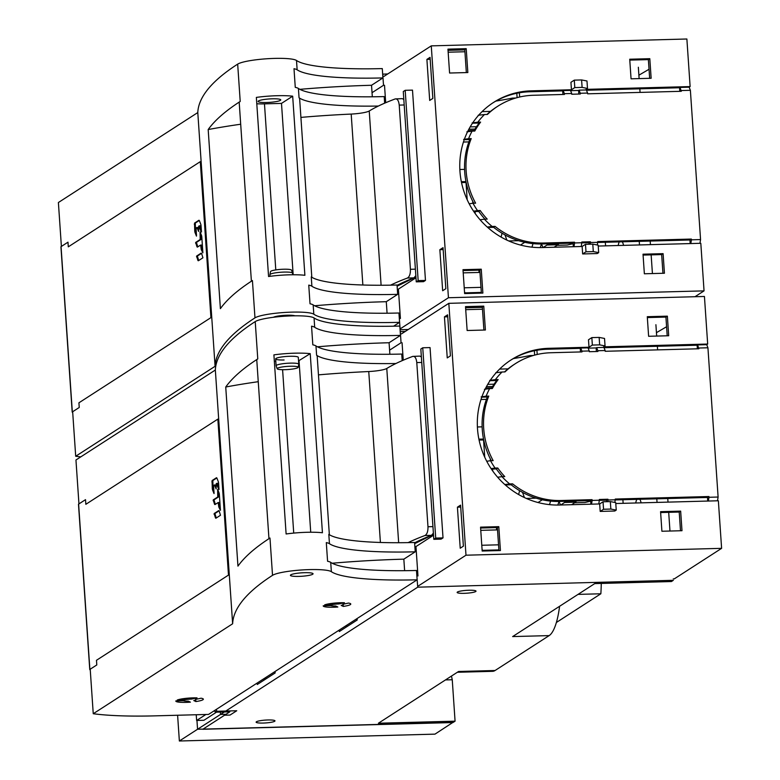 <?xml version="1.0" encoding="UTF-8"?>
<svg xmlns="http://www.w3.org/2000/svg" width="780" height="780" viewBox="0 0 780 780"><rect width="100%" height="100%" fill="white"/><g stroke="black" fill="none" stroke-linecap="round" stroke-linejoin="round"><path stroke-width="1.17" d="M90.207 669.201L93.249 713.729L232.635 623.776L215.339 370.032L75.953 459.995L78.946 503.9M216.762 477.867L212.599 480.558L212.833 488.319A2.827 0.731 -91.5 0 0 213.174 490.152L214.071 492.463M214.432 485.004L214.734 484.994A2.827 0.731 88.5 0 1 214.841 484.955A2.827 0.731 88.5 0 1 215.29 485.491L216.197 487.812M217.337 483.317L217.727 484.75A2.827 0.731 -91.5 0 0 218.069 486.584L218.975 488.894M218.127 490.523L218.264 496.967L213.739 499.892L215.007 504.036A2.827 0.731 -91.5 0 0 215.212 504.426M218.644 502.534L219.151 505.567A2.827 0.731 -91.5 0 0 219.492 507.4L220.389 509.71M219.005 510.734L214.666 513.533L215.933 517.676A2.827 0.731 -91.5 0 0 216.148 518.066M402.197 360.643L401.749 354.052A118.209 17.852 -3.9 0 1 315.968 345.93A30.264 4.573 176.1 0 0 312.819 344.828L311.552 326.177A30.264 4.573 -3.9 0 1 314.691 327.278A118.209 17.852 176.1 0 0 400.471 335.39L399.838 326.06A118.209 17.852 -3.9 0 1 314.057 317.947A30.264 4.573 176.1 0 0 292.09 315.871A30.264 4.573 176.1 0 0 255.226 321.594A1223.713 184.821 176.1 0 0 223.187 349.703A1223.713 184.821 176.1 0 0 215.339 370.032M232.635 623.776A1223.713 184.821 -3.9 0 1 240.484 603.437A1223.713 184.821 -3.9 0 1 272.522 575.338A30.264 4.573 -3.9 0 1 309.397 569.605A30.264 4.573 -3.9 0 1 331.354 571.682A118.209 17.852 176.1 0 0 417.134 579.803L208.553 714.412L154.694 715.865A113.51 17.14 -3.9 0 1 93.249 713.729M272.522 575.338L269.977 538.024A1223.713 184.821 176.1 0 0 237.949 566.124L225.732 387.017A1223.713 184.821 -3.9 0 1 257.77 358.907A30.264 4.573 176.1 0 0 256.786 360.185L268.954 538.688M417.134 579.803L416.5 570.472A118.209 17.852 -3.9 0 1 330.72 562.361A30.264 4.573 176.1 0 0 327.581 561.259L326.303 542.597A30.264 4.573 -3.9 0 1 329.452 543.699A118.209 17.852 176.1 0 0 415.233 551.811L403.835 559.163L404.625 570.687M329.355 534.729L317.177 356.07A30.264 4.573 176.1 0 0 316.602 355.261A118.209 17.852 176.1 0 0 395.909 363.519A390.458 58.968 176.1 0 0 386.782 368.462A17.024 2.574 -3.9 0 1 368.755 371.543A189.179 28.567 176.1 0 0 318.464 374.868M310.226 353.652L322.433 532.76A30.264 4.573 176.1 0 0 306.852 532.292A30.264 4.573 176.1 0 0 286.114 533.978L273.907 354.871A30.264 4.573 -3.9 0 1 294.635 353.184A30.264 4.573 -3.9 0 1 310.226 353.652L298.545 360.886M258.248 381.693A189.179 28.567 176.1 0 0 225.732 387.017M380.406 542.48L368.755 371.543M415.233 551.811L414.59 542.49A118.209 17.852 -3.9 0 1 408.115 542.626A390.458 58.968 -3.9 0 1 425.002 535.499C427.079 534.232 428.074 531.317 427.976 526.754L432.939 526.627M421.366 356.909L419.825 356.109L412.786 356.392C414.931 356.09 416.267 358.156 416.783 362.573L427.976 526.754M412.786 356.392A390.458 58.968 176.1 0 0 395.909 363.519M400.471 335.39L389.084 342.742A189.179 28.567 176.1 0 0 317.421 346.808M389.084 342.742L389.873 354.266M298.867 576.4A11.349 1.716 176.1 0 0 313.063 573.778A11.349 1.716 176.1 0 0 304.61 572.696A11.349 1.716 176.1 0 0 290.413 575.318A11.349 1.716 176.1 0 0 298.867 576.4M193.772 700.538L195.868 701.561A13.806 2.087 176.1 0 0 203.356 699.182A13.806 2.087 176.1 0 0 201.074 698.207L195.487 699.436A6.24 0.946 -3.9 0 1 195.809 699.699A6.24 0.946 -3.9 0 1 193.772 700.538M190.408 702.156L188.311 701.132A6.24 0.946 -3.9 0 1 183.495 700.733L175.812 700.937A13.806 2.087 176.1 0 0 175.802 701.064A13.806 2.087 176.1 0 0 186.079 702.38A13.806 2.087 176.1 0 0 190.408 702.156M335.731 605.992A6.24 0.946 -3.9 0 1 330.905 605.592L323.232 605.797A13.806 2.087 176.1 0 0 323.212 605.923A13.806 2.087 176.1 0 0 333.499 607.24A13.806 2.087 176.1 0 0 337.828 607.015L335.731 605.992M342.907 604.295A6.24 0.946 -3.9 0 1 343.219 604.558A6.24 0.946 -3.9 0 1 341.191 605.407L343.288 606.421A13.806 2.087 176.1 0 0 350.776 604.042A13.806 2.087 176.1 0 0 348.494 603.067L342.907 604.295M191.461 699.094L197.047 697.866A13.806 2.087 176.1 0 0 193.07 697.866A13.806 2.087 176.1 0 0 177.255 700.011L184.928 699.806A6.24 0.946 -3.9 0 1 191.159 699.104A6.24 0.946 -3.9 0 1 191.461 699.094L191.383 697.925M338.881 603.954L344.468 602.735A13.806 2.087 176.1 0 0 340.49 602.725A13.806 2.087 176.1 0 0 324.665 604.87L332.348 604.666A6.24 0.946 -3.9 0 1 338.569 603.964A6.24 0.946 -3.9 0 1 338.881 603.954L338.803 602.794M403.835 559.163A189.179 28.567 176.1 0 0 332.183 563.228M408.115 542.626A118.209 17.852 -3.9 0 1 328.809 534.368L329.452 543.699M433.387 533.12L431.515 535.324A378.349 57.145 176.1 0 0 414.619 542.841M275.818 361.306A19.598 2.964 -3.9 0 1 274.336 361.228M298.165 367.312A10.54 1.589 176.1 0 0 297.853 366.902A10.54 1.589 176.1 0 0 290.316 366.249A10.54 1.589 176.1 0 0 277.154 368.745A10.54 1.589 176.1 0 0 277.446 369.028A10.54 1.589 176.1 0 0 288.766 369.476A10.54 1.589 176.1 0 0 298.165 367.312L298.769 364.279A11.349 1.716 176.1 0 0 298.769 364.211L298.301 357.357A11.349 1.716 176.1 0 0 289.848 356.275A11.349 1.716 176.1 0 0 275.652 358.898A11.349 1.716 176.1 0 0 284.105 359.98M310.723 532.233L299.042 360.867M195.868 701.561L195.751 699.835M343.288 606.421L343.171 604.695M184.928 699.806L184.841 698.471M332.348 604.666L332.251 603.34M220.34 508.96L219.726 507.39A2.827 0.731 88.5 0 1 219.385 505.557L218.975 502.525M215.387 504.319A2.827 0.731 88.5 0 1 215.241 504.026L213.974 499.883L218.498 496.957L218.41 491.264M214.022 491.722L213.408 490.142A2.827 0.731 88.5 0 1 213.067 488.309L212.833 480.548L216.84 477.965M218.926 488.153L218.312 486.574A2.827 0.731 88.5 0 1 217.971 484.741L217.659 483.308M216.148 487.071L215.534 485.482A2.827 0.731 -91.5 0 0 215.085 484.955A2.827 0.731 -91.5 0 0 214.968 484.994M216.314 517.959A2.827 0.731 88.5 0 1 216.177 517.676L214.909 513.523L219.073 510.832M218.683 419.094L217.844 419.123L228.482 575.094L96.476 660.289L96.798 664.95L89.876 669.416A3.783 0.575 -3.9 0 0 89.758 669.572A3.783 0.575 -3.9 0 0 90.256 669.815M217.844 419.123L85.839 504.309L85.527 499.649L78.614 504.114A3.783 0.575 176.1 0 0 78.487 504.27A3.783 0.575 176.1 0 0 78.634 504.406M219.014 489.489L218.595 483.376A2.827 0.731 -91.5 0 0 218.254 481.543L216.976 478.257A2.827 0.731 -91.5 0 0 216.528 477.731A2.827 0.731 -91.5 0 0 216.411 477.769L212.072 480.568L212.297 488.329A2.827 0.731 -91.5 0 0 212.647 490.162L214.032 493.574L213.671 486.515L214.198 485.014A2.827 0.731 88.5 0 1 214.315 484.975A2.827 0.731 88.5 0 1 214.763 485.501L216.138 488.933L216.216 483.707L216.85 483.317L217.201 484.76A2.827 0.731 -91.5 0 0 217.542 486.593L219.014 489.489M220.438 510.305L219.365 494.676A2.827 0.731 -91.5 0 0 219.024 492.833L217.639 489.421L217.737 496.987L213.213 499.902L214.48 504.046A2.827 0.731 -91.5 0 0 214.919 504.572A2.827 0.731 -91.5 0 0 215.036 504.543L218.156 502.534L218.614 505.576A2.827 0.731 -91.5 0 0 218.966 507.409L220.438 510.305M215.972 518.183L220.486 515.268L219.219 511.124A2.827 0.731 -91.5 0 0 218.77 510.598A2.827 0.731 -91.5 0 0 218.653 510.637L214.139 513.542L215.407 517.696A2.827 0.731 -91.5 0 0 215.855 518.222A2.827 0.731 -91.5 0 0 215.972 518.183M229.32 575.075L228.482 575.094M72.657 411.733L75.699 456.261L215.085 366.298L197.788 112.564L58.393 202.527L61.386 246.422M199.212 220.399L195.049 223.09L195.273 230.851A2.827 0.731 -91.5 0 0 195.624 232.684L196.521 234.995M196.882 227.536L197.174 227.526A2.827 0.731 88.5 0 1 197.291 227.487A2.827 0.731 88.5 0 1 197.74 228.014L198.647 230.344M199.778 225.849L200.177 227.282A2.827 0.731 -91.5 0 0 200.518 229.115L201.425 231.426M200.567 233.054L200.714 239.499L196.189 242.414L197.457 246.568A2.827 0.731 -91.5 0 0 197.662 246.958M201.094 245.066L201.591 248.089A2.827 0.731 -91.5 0 0 201.942 249.931L202.839 252.242M201.454 253.266L197.116 256.064L198.383 260.208A2.827 0.731 -91.5 0 0 198.598 260.598M384.647 103.174L384.199 96.584A118.209 17.852 -3.9 0 1 298.418 88.462A30.264 4.573 176.1 0 0 295.269 87.36L294.002 68.708A30.264 4.573 -3.9 0 1 297.141 69.81A118.209 17.852 176.1 0 0 382.921 77.922L382.288 68.591A118.209 17.852 -3.9 0 1 296.507 60.479A30.264 4.573 176.1 0 0 274.54 58.402A30.264 4.573 176.1 0 0 237.676 64.126A1223.713 184.821 176.1 0 0 205.637 92.235A1223.713 184.821 176.1 0 0 197.788 112.564M215.085 366.298A1223.713 184.821 -3.9 0 1 222.934 345.969A1223.713 184.821 -3.9 0 1 254.972 317.869A30.264 4.573 -3.9 0 1 291.837 312.136A30.264 4.573 -3.9 0 1 313.804 314.213A118.209 17.852 176.1 0 0 399.584 322.335L393.588 326.206M254.972 317.869L252.427 280.546A1223.713 184.821 176.1 0 0 220.389 308.656L208.182 129.548A1223.713 184.821 -3.9 0 1 240.211 101.439A30.264 4.573 176.1 0 0 239.226 102.716L251.394 281.219M399.584 322.335L398.95 313.004A118.209 17.852 -3.9 0 1 313.17 304.892A30.264 4.573 176.1 0 0 310.021 303.781L308.753 285.129A30.264 4.573 -3.9 0 1 311.893 286.231A118.209 17.852 176.1 0 0 397.673 294.343L386.285 301.694L387.075 313.219M311.805 277.261L299.627 98.602A30.264 4.573 176.1 0 0 299.052 97.792A118.209 17.852 176.1 0 0 378.358 106.051A390.458 58.968 176.1 0 0 369.232 110.994A17.024 2.574 -3.9 0 1 351.195 114.075A189.179 28.567 176.1 0 0 300.904 117.4M292.675 96.184L304.882 275.291A30.264 4.573 176.1 0 0 289.292 274.823A30.264 4.573 176.1 0 0 268.564 276.51L256.357 97.403A30.264 4.573 -3.9 0 1 277.085 95.716A30.264 4.573 -3.9 0 1 292.675 96.184L281.492 103.399L264.469 103.857A19.598 2.964 -3.9 0 1 256.786 103.76M240.698 124.225A189.179 28.567 176.1 0 0 208.182 129.548M362.856 285.002L351.195 114.075M397.673 294.343L397.04 285.022A118.209 17.852 -3.9 0 1 390.565 285.158A390.458 58.968 -3.9 0 1 407.443 278.031C409.529 276.754 410.524 273.848 410.416 269.285L415.389 269.159M403.816 99.44L402.275 98.641L395.236 98.923C397.381 98.621 398.707 100.688 399.223 105.105L410.416 269.285M395.236 98.923A390.458 58.968 176.1 0 0 378.358 106.051M382.921 77.922L371.534 85.273A189.179 28.567 176.1 0 0 299.871 89.339M371.534 85.273L372.314 96.798M80.788 456.865A113.51 17.14 -3.9 0 1 75.699 456.261M294.918 315.822A11.349 1.716 176.1 0 0 287.05 315.227A11.349 1.716 176.1 0 0 273.38 317.284M386.285 301.694A189.179 28.567 176.1 0 0 314.623 305.76M390.565 285.158A118.209 17.852 -3.9 0 1 311.259 276.9L311.893 286.231M415.828 275.652L413.956 277.856A378.349 57.145 176.1 0 0 397.069 285.373M272.298 98.806A11.349 1.716 176.1 0 0 258.102 101.429A11.349 1.716 176.1 0 0 266.555 102.511A11.349 1.716 176.1 0 0 280.751 99.889A11.349 1.716 176.1 0 0 272.298 98.806M293.173 274.765L281.492 103.399M202.79 251.492L202.176 249.922A2.827 0.731 88.5 0 1 201.835 248.089L201.425 245.056M197.828 246.851A2.827 0.731 88.5 0 1 197.691 246.558L196.423 242.414L200.947 239.489L200.86 233.795M196.472 234.253L195.858 232.674A2.827 0.731 88.5 0 1 195.517 230.841L195.283 223.08L199.28 220.496M201.367 230.675L200.762 229.105A2.827 0.731 88.5 0 1 200.411 227.272L200.109 225.839M198.598 229.603L197.974 228.014A2.827 0.731 -91.5 0 0 197.525 227.487A2.827 0.731 -91.5 0 0 197.418 227.526M198.764 260.491A2.827 0.731 88.5 0 1 198.617 260.198L197.35 256.055L201.523 253.364M201.133 161.626L200.294 161.655L210.931 317.626L78.926 402.811L79.238 407.482L72.326 411.947A3.783 0.575 -3.9 0 0 72.199 412.103A3.783 0.575 -3.9 0 0 72.696 412.347M200.294 161.655L68.289 246.841L67.977 242.18L61.054 246.636A3.783 0.575 176.1 0 0 60.938 246.802A3.783 0.575 176.1 0 0 61.074 246.938M201.464 232.021L201.045 225.907A2.827 0.731 -91.5 0 0 200.704 224.075L199.426 220.789A2.827 0.731 -91.5 0 0 198.978 220.262A2.827 0.731 -91.5 0 0 198.861 220.301L194.522 223.099L194.746 230.861A2.827 0.731 -91.5 0 0 195.088 232.694L196.482 236.106L196.121 229.047L196.648 227.546A2.827 0.731 88.5 0 1 196.765 227.506A2.827 0.731 88.5 0 1 197.213 228.033L198.588 231.465L198.666 226.239L199.3 225.849L199.651 227.292A2.827 0.731 -91.5 0 0 199.992 229.125L201.464 232.021M202.878 252.837L201.815 237.198A2.827 0.731 -91.5 0 0 201.474 235.365L200.08 231.952L200.177 239.509L195.653 242.434L196.921 246.577A2.827 0.731 -91.5 0 0 197.369 247.104A2.827 0.731 -91.5 0 0 197.486 247.065L200.606 245.066L201.064 248.108A2.827 0.731 -91.5 0 0 201.406 249.941L202.878 252.837M198.412 260.715L202.927 257.8L201.659 253.656A2.827 0.731 -91.5 0 0 201.22 253.13A2.827 0.731 -91.5 0 0 201.103 253.159L196.589 256.074L197.857 260.227A2.827 0.731 -91.5 0 0 198.305 260.754A2.827 0.731 -91.5 0 0 198.412 260.715M211.77 317.606L210.931 317.626M442.66 290.745L439.861 249.698L443.03 247.66L445.828 288.707L442.66 290.745M443.167 249.61L439.861 249.698M401.076 328.302L448.441 297.736L431.272 45.864L383.906 76.43M400.413 318.484L398.404 289.117L415.974 277.777M384.511 85.264L385.7 102.716M425.47 280.42L423.56 281.658L416.257 281.853L403.279 91.543L405.19 90.314L412.493 90.119L425.47 280.42L418.168 280.615L405.19 90.314M432.851 98.407L430.053 57.359L426.894 59.397L429.692 100.444L432.851 98.407M598.231 246.051L700.81 243.292L704.048 290.872L448.441 297.736M704.048 290.872L694.99 296.722M699.943 243.321L700.557 239.567L690.378 90.305L689.169 87.194L690.125 86.58L686.878 39L431.272 45.864M690.125 86.58L586.053 89.368L587.486 88.442L582.104 87.399L574.801 87.594L571.447 89.758L570.941 82.3L574.294 80.135L574.801 87.594M582.64 253.948L597.246 253.549L598.679 252.623L593.297 251.589L585.995 251.784L582.64 253.948L582.133 246.48L541.963 247.562A79.453 75.767 -122.8 0 1 463.964 191.539A79.453 75.767 -122.8 0 1 493.535 102.443A79.453 75.767 -122.8 0 1 531.277 90.841L571.447 89.758M466.216 48.662L467.844 72.54L449.582 73.028L447.954 49.15L466.216 48.662L464.782 49.588L466.342 72.579M643.022 254.192L663.107 253.656L664.433 273.244L644.358 273.78L643.022 254.192M631.059 78.819L629.723 59.221L649.808 58.685L651.144 78.273L631.059 78.819M481.25 269.188L482.878 293.065L464.617 293.563L462.988 269.675L481.25 269.188L479.817 270.114L481.377 293.114M649.038 69.264L638.898 75.192M415.915 276.949L397.118 286.192M464.578 292.88L481.338 292.422M448.168 52.201L464.929 51.753M461.526 182.578L466.157 182.491M479.056 272.444L478.901 270.143M474.913 211.555L475.03 213.33M472.846 203.258L472.709 201.298M465.982 181.594L461.341 181.681M430.19 59.309L426.894 59.397M448.042 50.329L464.802 49.881M463.057 270.562L479.817 270.114M473.704 203.219A74.909 71.438 -122.8 0 1 469.774 139.542L464.227 139.698M486.964 114.455A74.909 71.438 -122.8 0 1 496.392 107.133L497.825 106.207A74.909 71.438 57.2 0 0 487.441 114.445L484.497 114.523A75.67 72.16 57.2 0 0 477.818 122.177L480.607 122.109A74.909 71.438 57.2 0 0 474.786 131.05L472.095 131.118A75.67 72.16 57.2 0 0 468.575 138.694L463.593 139.415M562.955 94.478L562.712 90.88L529.844 91.767A79.453 75.767 57.2 0 0 492.823 102.911M629.792 60.109L648.375 59.611L649.652 78.312M679.799 91.338L679.556 87.75L586.492 90.246M690.183 243.584L689.939 239.986L597.743 242.463M589.075 244.218L588.968 242.697L581.851 242.892M573.329 246.714L573.085 243.126L542.051 243.955A74.909 71.438 -122.8 0 1 493.633 227.311L487.734 227.477M484.985 219.18A74.909 71.438 -122.8 0 1 478.774 211.448L473.821 211.585M662.942 273.283L661.664 254.582L643.081 255.079M473.85 131.069A74.909 71.438 -122.8 0 1 479.173 123.035L472.475 123.211M570.609 90.675L578.594 90.46L578.838 94.048M469.774 139.542L471.208 138.616A74.909 71.438 57.2 0 0 475.615 203.171L472.973 203.239A75.67 72.16 57.2 0 0 477.516 210.6L473.538 211.156M471.208 138.616L468.575 138.694M564.398 93.688L563.189 90.578L570.492 90.383L571.701 93.493L564.398 93.688L564.447 94.438L533.413 95.267A74.909 71.438 57.2 0 0 497.825 106.207M571.701 93.493L571.75 94.234L580.33 94.01L580.281 93.259L587.584 93.064L587.642 93.814L681.301 91.299L680.033 87.438L679.556 87.75M690.378 90.305L681.252 90.548M700.557 239.567L691.421 239.811L691.373 239.06L597.714 241.576L597.334 244.998M590.187 244.189L590.46 242.522L597.763 242.326M590.46 242.522L590.411 241.771L581.831 242.005L581.275 246.509M573.973 246.704L574.577 242.951L581.88 242.746M574.577 242.951L574.529 242.2L543.484 243.028A74.909 71.438 57.2 0 1 495.066 226.385L493.633 227.311M480.09 219.765L484.429 219.2A75.67 72.16 57.2 0 0 492.131 226.463L495.066 226.385M484.429 219.2L487.217 219.121A74.909 71.438 57.2 0 1 480.207 210.522L477.516 210.6M466.869 131.849L472.095 131.118M480.607 122.109L479.173 123.035M477.818 122.177L472.134 122.928M478.179 115.284L484.497 114.523M689.169 87.194L680.033 87.438M580.281 93.259L579.072 90.148L586.375 89.954L587.584 93.064M574.294 80.135L581.597 79.94L586.979 80.984L587.486 88.442M581.597 79.94L582.104 87.399M469.18 203.794L472.973 203.239M480.207 210.522L478.774 211.448M492.131 226.463L487.256 227.048M573.085 243.126L574.529 242.2M588.968 242.697L590.411 241.771M689.939 239.986L691.373 239.06M690.817 243.565L691.421 239.811M593.297 251.589L592.79 244.12L585.487 244.316L582.133 246.48M592.79 244.12L598.172 245.164L598.679 252.623M585.995 251.784L585.487 244.316M649.808 58.685L648.375 59.611M661.664 254.582L663.107 253.656M466.021 182.501L467.191 199.739M418.168 280.615L416.257 281.853M543.133 247.523L547.024 245.018A7.566 1.97 -91.5 0 0 547.784 243.809M541.359 244.257A12.109 3.149 88.5 0 1 542.851 247.533M558.733 243.516A7.566 1.97 88.5 0 1 557.983 244.725L554.092 247.231M452.907 722.407L434.977 734.136L179.361 741L220.525 714.431L226.005 714.285L229.837 711.818L215.221 712.208L216.665 711.282L216.528 709.264M215.221 712.208L215.085 710.2M216.665 711.282L236.749 710.746L230.041 715.065L224.572 715.211L202.79 729.271L452.917 722.553M215.153 711.087L213.642 711.136M220.37 712.072L220.525 714.431M216.479 712.179L203.931 720.271L196.628 720.466L205.9 714.49M177.606 715.24L179.361 741M196.238 714.743L196.628 720.466M460.219 548.213L457.421 507.175L460.58 505.128L463.378 546.175L460.219 548.213M460.717 507.088L457.421 507.175M418.636 585.77L465.991 555.204L448.822 303.332L401.456 333.898M417.963 575.952L415.964 546.585L433.524 535.246M402.061 342.742L403.25 360.185M443.02 537.888L441.11 539.126L433.807 539.321L420.829 349.021L422.75 347.782L430.053 347.587L443.02 537.888L435.718 538.083L422.75 347.782M450.411 355.875L447.613 314.827L444.444 316.865L447.242 357.913L450.411 355.875M615.791 503.519L718.361 500.77L721.607 548.34L465.991 555.204M721.607 548.34L674.242 578.906L673.237 578.935M717.502 500.789L718.107 497.035L707.928 347.773L706.719 344.662L707.675 344.048L704.438 296.468L448.822 303.332M707.675 344.048L603.603 346.837L605.046 345.91L599.654 344.867L592.351 345.072L588.998 347.227L588.49 339.768L591.844 337.603L592.351 345.072M600.191 511.417L614.796 511.017L616.239 510.091L610.847 509.057L603.544 509.252L600.191 511.417L599.683 503.948L559.514 505.031A79.453 75.767 -122.8 0 1 481.514 449.007A79.453 75.767 -122.8 0 1 511.095 359.911A79.453 75.767 -122.8 0 1 548.837 348.309L588.998 347.227M483.766 306.13L485.394 330.008L467.142 330.505L465.514 306.618L483.766 306.13L482.332 307.057L483.902 330.047M660.572 511.66L680.657 511.124L681.993 530.712L661.908 531.248L660.572 511.66M648.619 336.287L647.283 316.7L667.368 316.154L668.694 335.741L648.619 336.287M498.8 526.656L500.428 550.543L482.177 551.031L480.548 527.143L498.8 526.656L497.367 527.582L498.937 550.582M666.588 326.742L656.448 332.66M433.475 534.417L414.677 543.66M482.128 550.349L498.888 549.9M465.719 309.67L482.479 309.221M479.076 440.047L483.717 439.969M496.616 529.922L496.45 527.611M492.463 469.024L492.58 470.808M490.396 460.736L490.259 458.767M483.532 439.062L478.891 439.15M447.74 316.777L444.444 316.865M465.592 307.798L482.352 307.349M480.607 528.031L497.367 527.582M491.254 460.697A74.909 71.438 -122.8 0 1 487.325 397.01L481.777 397.166M504.524 371.923A74.909 71.438 -122.8 0 1 513.942 364.601L515.375 363.675A74.909 71.438 57.2 0 0 504.992 371.914L502.057 371.992A75.67 72.16 57.2 0 0 495.368 379.645L498.157 379.577A74.909 71.438 57.2 0 0 492.346 388.518L489.655 388.586A75.67 72.16 57.2 0 0 486.125 396.162L481.143 396.883M580.505 351.946L580.261 348.358L547.394 349.235A79.453 75.767 57.2 0 0 510.374 360.38M647.341 317.577L665.925 317.08L667.202 335.79M697.359 348.806L697.115 345.218L604.042 347.714M707.733 501.052L707.489 497.465L615.293 499.931M606.625 501.696L606.528 500.165L599.41 500.36M590.889 504.182L590.645 500.594L559.601 501.433A74.909 71.438 -122.8 0 1 511.183 484.78L505.284 484.945M502.534 476.648A74.909 71.438 -122.8 0 1 496.324 468.926L491.371 469.053M680.492 530.751L679.214 512.05L660.631 512.548M491.41 388.537A74.909 71.438 -122.8 0 1 496.723 380.503L490.035 380.679M588.159 348.143L596.144 347.929L596.388 351.517M487.325 397.01L488.767 396.084A74.909 71.438 57.2 0 0 493.165 460.639L490.532 460.717A75.67 72.16 57.2 0 0 495.066 468.068L491.088 468.624M488.767 396.084L486.125 396.162M581.948 351.156L580.739 348.046L588.042 347.851L589.251 350.961L581.948 351.156L582.007 351.907L550.963 352.735A74.909 71.438 57.2 0 0 515.375 363.675M589.251 350.961L589.309 351.712L597.889 351.478L597.841 350.727L605.143 350.532L605.192 351.283L698.851 348.767L697.593 344.906L697.115 345.218M707.928 347.773L698.802 348.026M718.107 497.035L708.981 497.279L708.923 496.529L615.264 499.044L614.884 502.466M607.737 501.667L608.01 499.99L615.313 499.795M608.01 499.99L607.961 499.239L599.381 499.473L598.825 503.977M591.523 504.173L592.127 500.419L599.43 500.224M592.127 500.419L592.078 499.668L561.034 500.507A74.909 71.438 57.2 0 1 512.626 483.853L511.183 484.78M497.64 477.233L501.988 476.668A75.67 72.16 57.2 0 0 509.681 483.941L512.626 483.853M501.988 476.668L504.777 476.59A74.909 71.438 57.2 0 1 497.757 468L495.066 468.068M484.419 389.317L489.655 388.586M498.157 379.577L496.723 380.503M495.368 379.645L489.684 380.396M495.739 372.752L502.057 371.992M706.719 344.662L697.593 344.906M597.841 350.727L596.622 347.617L603.925 347.422L605.143 350.532M591.844 337.603L599.147 337.409L604.529 338.452L605.046 345.91M599.147 337.409L599.654 344.867M486.73 461.263L490.532 460.717M497.757 468L496.324 468.926M509.681 483.941L504.816 484.526M590.645 500.594L592.078 499.668M606.528 500.165L607.961 499.239M707.489 497.465L708.923 496.529M708.367 501.033L708.981 497.279M610.847 509.057L610.34 501.589L603.038 501.793L599.683 503.948M610.34 501.589L615.722 502.632L616.239 510.091M603.544 509.252L603.038 501.793M667.368 316.154L665.925 317.08M679.214 512.05L680.657 511.124M483.571 439.969L484.741 457.216M435.718 538.083L433.807 539.321M560.693 505.001L564.574 502.486A7.566 1.97 -91.5 0 0 565.334 501.277M558.909 501.725A12.109 3.149 88.5 0 1 560.401 505.001M576.293 500.984A7.566 1.97 88.5 0 1 575.533 502.193L571.642 504.699M270.026 276.315L269.919 274.706A11.349 1.716 -3.9 0 1 269.919 274.638A11.349 1.716 -3.9 0 1 280.04 272.308A11.349 1.716 -3.9 0 1 292.227 272.785A11.349 1.716 -3.9 0 1 292.549 273.088A11.349 1.716 -3.9 0 1 292.568 273.166L292.675 274.765M269.919 274.638L270.523 271.596A10.54 1.589 -3.9 0 1 279.923 269.431A10.54 1.589 -3.9 0 1 291.242 269.88A10.54 1.589 -3.9 0 1 291.535 270.163L292.549 273.088M298.769 364.211A11.349 1.716 176.1 0 0 298.438 363.831A11.349 1.716 176.1 0 0 286.016 363.373A11.349 1.716 176.1 0 0 276.12 365.752A11.349 1.716 176.1 0 0 276.139 365.82L277.154 368.745M492.619 469.024L492.755 471.042M496.606 527.602L496.772 529.913M502.096 476.171L502.135 476.658M556.384 622.479L600.853 593.775A61.483 16.019 88.5 0 0 601.263 583.43M559.601 606.284A61.483 16.019 88.5 0 1 549.159 635.602L512.645 636.577L594.731 583.606L671.414 581.548L673.325 580.31L417.719 587.174L197.554 729.261L196.95 720.457M669.971 531.034L668.694 512.333M668.002 502.115L667.758 498.527M657.618 349.879L657.374 346.281M656.682 336.073L655.902 324.714M197.554 729.261L453.16 722.407L455.072 721.168L452.254 679.75L451.464 676.065M445.477 679.926L452.254 679.75M549.159 635.602L495.076 670.508L458.562 671.483L378.398 723.226L455.072 721.168M457.441 592.03A9.457 1.433 -3.9 0 1 467.727 590.284A9.457 1.433 -3.9 0 1 476.014 591.142A9.457 1.433 -3.9 0 1 475.702 591.542A9.457 1.433 -3.9 0 1 464.178 593.326A9.457 1.433 -3.9 0 1 457.139 592.429A9.457 1.433 -3.9 0 1 457.441 592.03M274.677 721.276A9.457 1.433 -3.9 0 1 263.152 723.06A9.457 1.433 -3.9 0 1 256.113 722.163A9.457 1.433 -3.9 0 1 256.425 721.763A9.457 1.433 -3.9 0 1 266.711 720.018A9.457 1.433 -3.9 0 1 274.989 720.876A9.457 1.433 -3.9 0 1 274.677 721.276M495.076 670.508A61.483 16.019 88.5 0 1 492.59 671.326L457.343 672.272M578.019 594.389L600.853 593.775M400.218 331.617L405.269 331.441M400.296 331.568L401.056 342.761L389.59 350.171M513.425 358.566A120.13 18.145 176.1 0 0 529.971 355.573L533.296 355.495M264.274 678.454A18.915 2.857 -3.9 0 1 266.799 678.337M417.719 587.174L416.881 576.03M347.763 626.096L345.306 626.155M265.726 679.039L263.269 679.097M416.169 549.685L415.126 550.358M498.537 544.82L481.777 545.269M482.079 549.725A18.915 2.857 -3.9 0 1 482.703 550.329M497.523 529.893L480.763 530.341M657.043 502.408L656.799 498.82M494.081 384.189L487.724 384.365M508.053 368.862L499.619 369.096M536.923 350.259L537.215 354.481M275.067 671.492L275.165 672.945L257.264 684.499L257.166 683.046M339.202 630.103L339.3 631.556L357.201 620.002L357.103 618.55M623.132 503.324L622.879 499.726M635.739 502.983A13.24 3.451 88.5 0 1 636.812 499.356M639.863 499.278A13.24 3.451 88.5 0 1 641.121 502.837M477.389 426.972L482.128 426.845M491.79 387.875L485.706 388.06M486.427 386.675L492.59 386.529M480.987 399.506L486.437 399.36M534.358 350.747L534.661 355.115M530.029 356.538L529.971 355.573M475.069 211.555L475.205 213.574M479.056 270.133L479.212 272.444M484.546 218.702L484.575 219.19M652.421 273.565L651.144 254.865M650.442 244.647L650.198 241.059M640.068 92.401L639.824 88.813M639.122 78.595L638.352 67.246M408.291 329.491L400.091 329.755M382.668 74.149L387.719 73.963M382.746 74.1L383.506 85.293L372.04 92.693M495.875 101.098A120.13 18.145 176.1 0 0 512.411 98.105L515.746 98.026M400.169 329.706L399.331 318.562M398.619 292.217L397.576 292.89M480.987 287.352L464.227 287.8M464.529 292.256A18.915 2.857 -3.9 0 1 465.153 292.861M479.973 272.425L463.213 272.873M639.493 244.939L639.249 241.351M476.531 126.721L470.174 126.896M490.503 111.394L482.069 111.618M519.373 92.791L519.655 97.003M605.572 245.856L605.329 242.258M618.189 245.515A13.24 3.451 88.5 0 1 619.261 241.888M622.313 241.81A13.24 3.451 88.5 0 1 623.571 245.368M459.839 169.504L464.578 169.377M474.24 130.406L468.156 130.582M468.877 129.207L475.04 129.061M463.427 142.038L468.877 141.892M516.808 93.268L517.101 97.646M512.48 99.07L512.411 98.105M557.066 245.32L567.274 245.037L573.125 243.682M524.745 242.307L520.484 245.056M508.735 240.952L518.602 240.679M506.854 240.084L504.982 234.897M488.299 227.458A31.785 8.278 -91.5 0 0 488.397 228.053M501.072 237.061A31.785 8.278 -91.5 0 0 502.008 233.191M541.447 243.974A42.373 11.037 88.5 0 1 540.218 247.582M532.993 243.623A43.514 11.339 88.5 0 1 531.941 247.162M542.295 499.775L538.034 502.525M526.285 498.42L536.162 498.147M524.404 497.552L522.532 492.365M505.85 484.926A31.785 8.278 -91.5 0 0 505.947 485.521M518.622 494.53A31.785 8.278 -91.5 0 0 519.558 490.659M574.616 502.788L584.834 502.515L590.675 501.15M558.997 501.442A42.373 11.037 88.5 0 1 557.768 505.06M550.543 501.092A43.514 11.339 88.5 0 1 549.49 504.631M257.77 358.907L255.226 321.594M330.72 562.361L331.354 571.682M316.602 355.261L315.968 345.93M314.691 327.278L314.057 317.947M398.658 542.724L386.782 368.462M431.515 535.324L425.002 535.499M421.746 362.437L416.783 362.573M282.594 369.7L293.728 533.091M217.542 486.593L218.069 486.584M217.727 484.75L217.201 484.76M217.162 484.263L217.698 484.244M214.763 485.501L215.29 485.491M212.647 490.162L213.174 490.152M212.833 488.319L212.297 488.329M211.858 481.865L212.394 481.855M212.599 480.558L212.072 480.568M218.966 507.409L219.492 507.4M219.151 505.567L218.614 505.576M218.478 503.48L219.005 503.47M215.007 504.036L214.48 504.046M213.184 500.711L213.71 500.701M213.739 499.892L213.213 499.902M217.737 496.987L218.264 496.967M218.478 495.671L217.942 495.68M215.933 517.676L215.407 517.696M214.11 514.361L214.636 514.342M214.666 513.533L214.139 513.542M78.614 504.114L89.876 669.416M216.899 483.327L217.425 483.317M218.205 502.554L218.732 502.534M240.211 101.439L237.676 64.126M313.17 304.892L313.804 314.213M299.052 97.792L298.418 88.462M297.141 69.81L296.507 60.479M381.108 285.256L369.232 110.994M413.956 277.856L407.443 278.031M404.196 104.968L399.223 105.105M264.469 103.857L275.788 269.919M199.992 229.125L200.518 229.115M200.177 227.282L199.651 227.292M199.612 226.795L200.138 226.775M197.213 228.033L197.74 228.014M195.088 232.694L195.624 232.684M195.273 230.851L194.746 230.861M194.308 224.396L194.834 224.386M195.049 223.09L194.522 223.099M201.406 249.941L201.942 249.931M201.591 248.089L201.064 248.108M200.928 246.012L201.454 246.002M197.457 246.568L196.921 246.577M195.624 243.243L196.16 243.233M196.189 242.414L195.653 242.434M200.177 239.509L200.714 239.499M200.918 238.202L200.392 238.212M198.383 260.208L197.857 260.227M196.56 256.893L197.086 256.873M197.116 256.064L196.589 256.074M61.054 246.636L72.326 411.947M199.339 225.859L199.875 225.849M200.655 245.076L201.181 245.066M529.844 91.767L531.277 90.841M542.051 243.955L543.484 243.028M547.024 245.018L557.983 244.725M547.394 349.235L548.837 348.309M559.601 501.433L561.034 500.507M564.574 502.486L575.533 502.193M217.376 483.298L216.85 483.317M214.841 484.955L214.315 484.975M218.692 502.525L218.156 502.534M78.487 504.27L89.758 669.572M199.826 225.829L199.3 225.849M197.291 227.487L196.765 227.506M201.133 245.056L200.606 245.066M60.938 246.802L72.199 412.103M275.652 358.898L276.12 365.752"/></g></svg>
